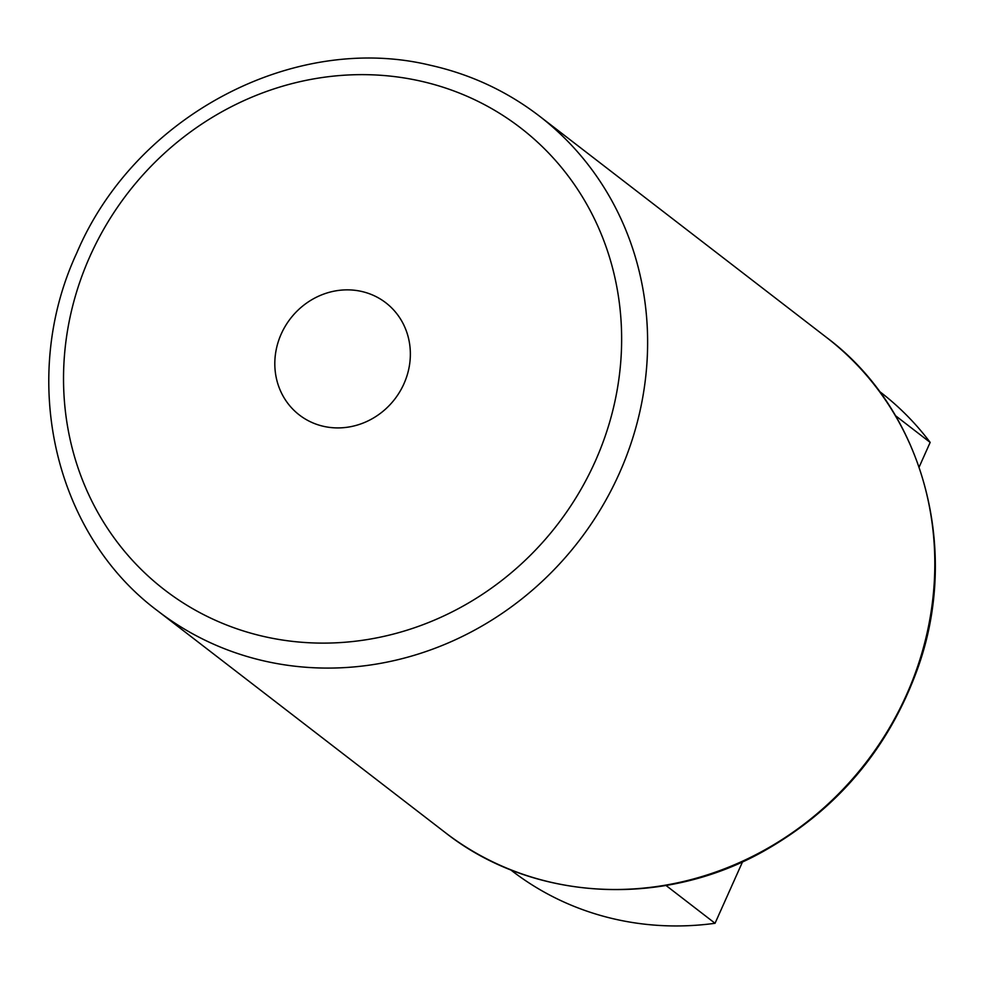 <?xml version="1.0" encoding="UTF-8"?>
<svg xmlns="http://www.w3.org/2000/svg" width="984" height="984" viewBox="0 0 984 984"><rect width="100%" height="100%" fill="white"/><g stroke="black" fill="none" stroke-linecap="round" stroke-linejoin="round"><path stroke-width="1.48" d="M371.386 294.511A70.823 65.891 127.6 0 1 385.826 302.789A70.823 65.891 127.6 0 1 394.768 399.123A70.823 65.891 127.6 0 1 299.345 414.977A70.823 65.891 127.6 0 1 285.36 326.048A70.823 65.891 127.6 0 1 371.386 294.511M665.984 885.452L715.048 923.287A302.039 281.03 127.6 0 1 511.877 870.779L510.524 869.733M879.352 391.312L880.705 392.358A302.039 281.03 127.6 0 1 930.163 442.406L895.465 415.654M715.048 923.287L742.563 861.787M919.142 467.056L930.163 442.406M826.597 337.5L539.404 116.087A312.457 290.723 127.6 0 1 578.875 541.04A312.457 290.723 127.6 0 1 157.858 611.002L445.063 832.415A312.457 290.723 127.6 0 0 866.068 762.452A312.457 290.723 127.6 0 0 826.597 337.5C923.398 409.811 961.282 550.154 916.904 670.621C887.666 749.943 836.388 810.25 763.055 851.541C661.076 908.576 531.741 900.913 445.063 832.415M89.962 256.32A291.633 271.338 127.6 0 1 571.593 180.601A291.633 271.338 127.6 0 1 366.208 639.735A291.633 271.338 127.6 0 1 89.962 256.32M539.404 116.087C506.895 91.155 470.438 74.194 430.033 65.19C293.048 32.115 134.808 116.518 76.986 252.482C18.634 377.475 53.345 533.34 157.858 611.002"/></g></svg>
